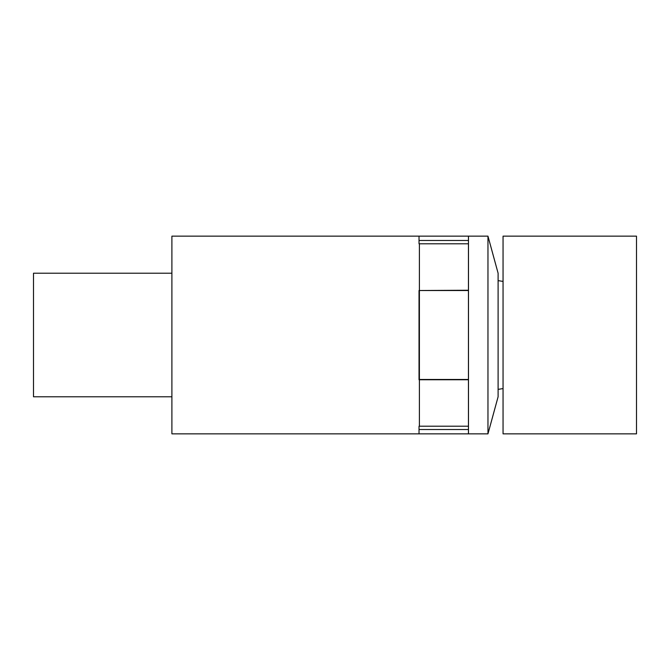 <?xml version="1.0" encoding="UTF-8"?>
<svg xmlns="http://www.w3.org/2000/svg" width="670" height="670" viewBox="0 0 670 670"><rect width="100%" height="100%" fill="white"/><g stroke="black" fill="none" stroke-linecap="round" stroke-linejoin="round"><path stroke-width="1" d="M503.053 421.748L503.053 236.15L636.5 236.15L636.5 433.85L503.053 433.85L503.053 421.748M468.447 236.15L419.026 236.15L419.026 240.488L468.447 240.488L468.447 236.15L419.026 236.15M468.447 290.52L419.026 290.52L419.026 379.48L468.447 379.48L419.026 379.756L468.447 379.756L468.447 243.788L419.026 243.788L419.026 240.488M468.481 243.788L468.447 240.488M468.447 290.244L419.026 290.52M468.481 426.212L419.026 426.212L419.026 433.85L468.447 433.85L468.447 379.756M171.897 396.782L33.5 396.782L33.5 273.218L171.897 273.218M468.447 433.85L171.897 433.85L171.897 236.15L419.395 236.15M419.395 426.212L419.395 379.756M419.395 379.48L419.395 290.52M419.395 290.244L419.395 243.788M468.481 433.85L468.481 236.15L487.961 236.15L487.961 433.85L468.481 433.85M487.961 433.85L498.103 396.782L498.103 273.218L487.961 236.15M468.447 429.512L419.026 429.512M503.053 388.575L498.103 389.379M503.053 281.425L498.103 280.621"/></g></svg>
